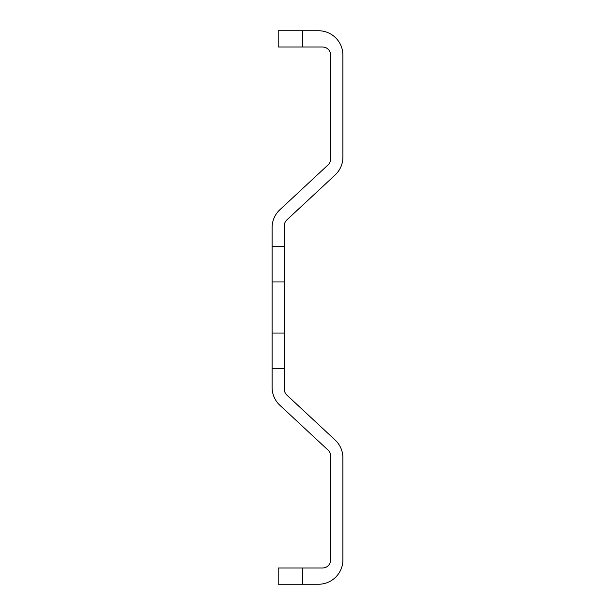 <?xml version="1.0" encoding="UTF-8"?>
<svg xmlns="http://www.w3.org/2000/svg" width="615" height="615" viewBox="0 0 615 615"><rect width="100%" height="100%" fill="white"/><g stroke="black" fill="none" stroke-linecap="round" stroke-linejoin="round"><path stroke-width="0.92" d="M302.618 47.024L322.56 47.024A8.141 8.141 0 0 1 330.693 55.166L330.693 158.901A8.141 8.141 0 0 1 328.103 164.858L279.879 209.73A24.416 24.416 0 0 0 272.099 227.604L272.099 246.661L284.307 246.661L284.307 225.828A8.141 8.141 0 0 1 286.897 219.87L335.121 174.998A24.416 24.416 0 0 0 342.901 157.125L342.901 55.166A24.416 24.416 0 0 0 318.485 30.75L278.203 30.75L278.203 47.024L302.618 47.024L302.618 30.75M272.099 246.661L272.099 387.396A24.416 24.416 0 0 0 279.879 405.27L328.103 450.142A8.141 8.141 0 0 1 330.693 456.099L330.693 559.835A8.141 8.141 0 0 1 322.56 567.976L278.203 567.976L278.203 584.25L318.485 584.25A24.416 24.416 0 0 0 342.901 559.835L342.901 457.875A24.416 24.416 0 0 0 335.121 440.002L286.897 395.13A8.141 8.141 0 0 1 284.307 389.172L284.307 246.661M272.099 368.339L284.307 368.339M272.099 281.97L284.307 281.97M302.618 584.25L302.618 567.976M284.307 333.03L272.099 333.03"/></g></svg>
